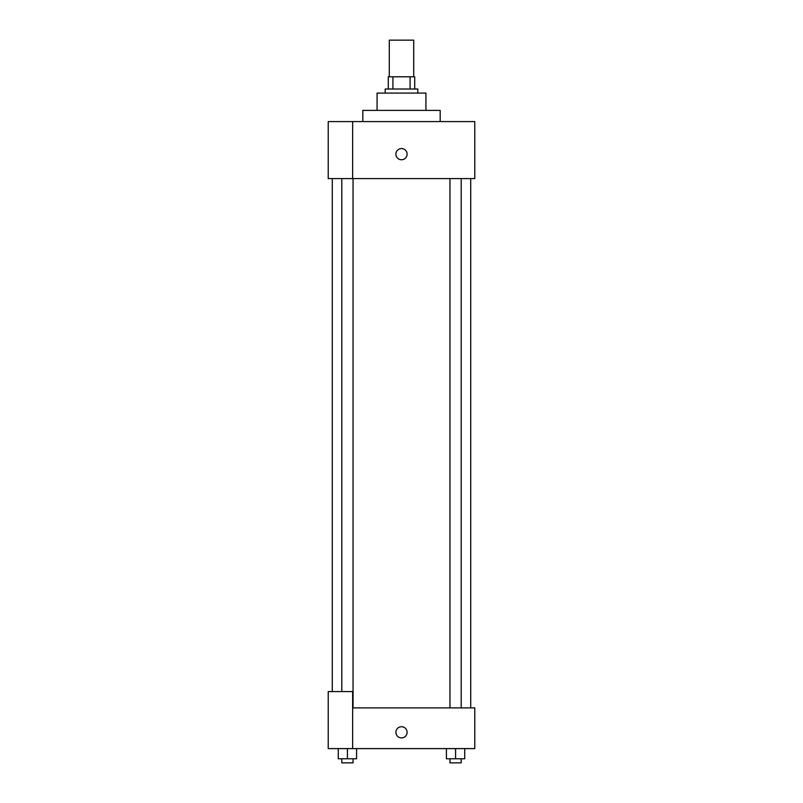 <?xml version="1.0" encoding="UTF-8"?>
<svg xmlns="http://www.w3.org/2000/svg" width="803" height="803" viewBox="0 0 803 803"><rect width="100%" height="100%" fill="white"/><g stroke="black" fill="none" stroke-linecap="round" stroke-linejoin="round"><path stroke-width="1.2" d="M413.716 76.797L413.716 40.15L389.284 40.15L389.284 76.797M392.928 89.013L392.928 76.797L388.271 76.797L388.271 89.013L388.271 76.797M392.928 76.797L414.729 76.797L414.729 89.013M410.072 89.013L410.072 76.797M385.209 93.078L385.209 89.013L417.791 89.013L417.791 93.078M377.069 110.382L377.069 93.078L425.931 93.078L425.931 110.382M362.815 121.584L362.815 110.382L440.185 110.382L440.185 121.584M352.637 121.584L328.216 121.584L328.216 178.587L474.784 178.587L474.784 121.584L352.637 121.584L352.637 178.587M395.899 154.156A5.601 5.601 0 0 1 404.3 149.308A5.601 5.601 0 0 1 404.3 159.004A5.601 5.601 0 0 1 395.899 154.156M352.637 707.885L474.784 707.885L474.784 748.597L328.216 748.597L328.216 691.594L352.637 691.594L352.637 748.597M395.899 732.316A5.601 5.601 0 0 1 404.3 727.468A5.601 5.601 0 0 1 404.3 737.164A5.601 5.601 0 0 1 395.899 732.316M446.408 748.597L446.408 758.775L464.726 758.775L464.726 748.597L464.726 758.775M455.572 758.775L455.572 748.597M461.193 758.775L461.193 762.85L449.951 762.85L449.951 758.775M338.274 748.597L338.274 758.775L356.592 758.775L356.592 748.597L356.592 758.775M347.428 758.775L347.428 748.597M353.049 758.775L353.049 762.85L341.807 762.85L341.807 758.775M470.719 707.885L470.719 178.587M332.281 691.594L332.281 178.587M449.951 178.587L449.951 707.885M461.193 178.587L461.193 707.885M353.049 707.885L353.049 178.587M341.807 691.594L341.807 178.587"/></g></svg>
